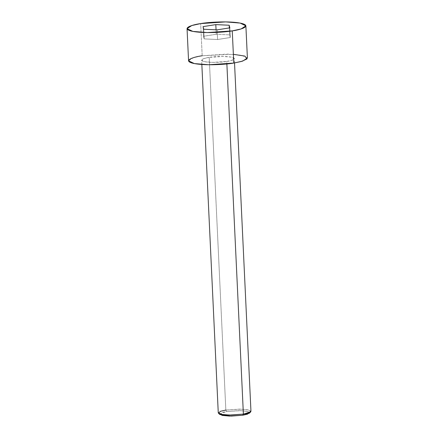 <?xml version="1.0" encoding="UTF-8"?>
<svg xmlns="http://www.w3.org/2000/svg" width="438" height="438" viewBox="0 0 438 438"><rect width="100%" height="100%" fill="white"/><g stroke="black" fill="none" stroke-linecap="round" stroke-linejoin="round"><path stroke-width="0.33" stroke-dasharray="2.19 1.64" d="M249.49 413.138L247.963 411.523L240.648 410.669L226.599 411.506L225.838 410.056L241.108 409.147L249.058 410.072L250.717 411.835M250.952 411.309L247.755 409.771L239.734 409.114L225.838 410.056L209.205 57.389L223.101 56.447L231.122 57.104L234.325 58.643L231.68 60.356L226.758 61.44L226.873 63.943L226.758 61.44C231.144 60.882 238.075 58.769 231.768 57.241C225.083 55.768 212.884 56.672 209.205 57.389C204.82 57.942 197.883 60.061 204.196 61.588C210.875 63.056 223.073 62.158 226.758 61.44L212.857 62.377L204.836 61.725L201.639 60.187L204.278 58.473L209.205 57.389L225.838 410.056L220.911 411.14L218.266 412.848M247.399 58.03L241.634 55.254L227.202 54.077L202.186 55.768L200.664 23.592L202.186 55.768L193.317 57.717L188.564 60.8M202.186 55.768L233.361 54.301M219.657 413.921L226.599 411.506L238.995 410.636L246.337 411.162L249.676 412.508M203.073 26.619L203.528 36.272L216.268 34.268L216.054 29.811L216.268 34.268L229.654 34.881L229.326 27.933L229.654 34.881L230.306 37.504L229.851 27.851L230.306 37.504L217.571 39.513L217.117 29.861L217.571 39.513L204.179 38.9L203.725 29.247L204.179 38.9L203.528 36.272L203.073 26.619M216.268 34.268L203.528 36.272L204.179 38.9L217.571 39.513L230.306 37.504L229.654 34.881L216.268 34.268M225.838 410.056L226.599 411.506L221.535 412.678L219.898 414.534M234.527 62.941L234.325 58.643M201.841 64.479L201.639 60.187"/><path stroke-width="0.66" d="M249.676 412.508L247.454 414.178L242.745 415.229L249.49 413.138L250.717 411.835L243.386 414.107L242.745 415.229L229.561 416.089L222.175 415.41L219.657 413.921M201.841 64.479L218.266 412.848L221.469 414.392L229.49 415.043L243.386 414.107L226.873 63.943L243.386 414.107L248.313 413.023L250.952 411.309L234.527 62.941M187.048 28.623L191.8 25.541L200.664 23.592C192.775 24.588 180.292 28.399 191.647 31.153C203.675 33.797 225.636 32.171 232.26 30.879L207.24 32.576L192.808 31.394L187.048 28.623L188.564 60.8L194.324 63.57L208.756 64.753L233.777 63.061L242.641 61.112L247.399 58.03L245.877 25.847L241.124 28.93L232.26 30.879L233.777 63.061L232.26 30.879C240.155 29.883 252.633 26.072 241.278 23.323C229.249 20.679 207.289 22.3 200.664 23.592L225.685 21.9L240.117 23.077L245.877 25.847M203.725 29.247L203.073 26.619L215.808 24.61L229.2 25.229L229.851 27.851L217.117 29.861L203.725 29.247L217.117 29.861L229.851 27.851L229.2 25.229L215.808 24.61L203.073 26.619L203.725 29.247M233.361 54.301L244.919 56.102L246.988 58.949L241.502 61.446L233.777 63.061C227.152 64.353 205.192 65.974 193.163 63.329C181.808 60.575 194.291 56.77 202.186 55.768M216.054 29.811L215.808 24.61L216.054 29.811M229.326 27.933L229.2 25.229L229.326 27.933M218.557 413.352L219.898 414.534L231.154 416.1L242.745 415.229L243.386 414.107L230.788 415.049L222.969 414.633L218.557 413.352L220.33 411.331L225.838 410.056"/></g></svg>
